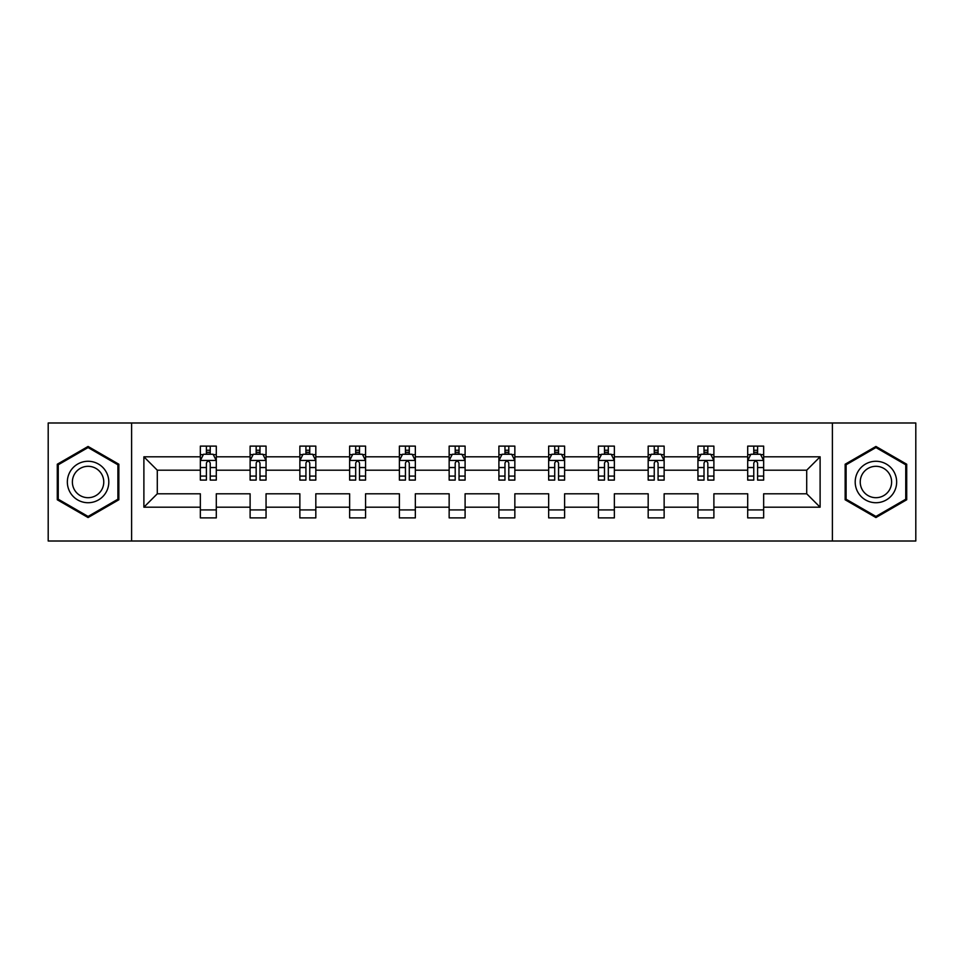 <?xml version="1.0" encoding="UTF-8"?>
<svg xmlns="http://www.w3.org/2000/svg" width="964" height="964" viewBox="0 0 964 964"><rect width="100%" height="100%" fill="white"/><g stroke="black" fill="none" stroke-linecap="round" stroke-linejoin="round"><path stroke-width="1.45" d="M832.39 422.991L48.2 422.991L48.2 541.009L915.8 541.009L915.8 422.991L832.39 422.991L832.39 541.009M763.657 507.197L763.657 493.797L806.711 493.797L820.111 507.197L763.657 507.197L763.657 517.885L747.703 517.885L747.703 507.197L713.89 507.197L713.89 517.885L697.948 517.885L697.948 507.197L664.136 507.197L664.136 517.885L648.182 517.885L648.182 507.197L614.369 507.197L614.369 517.885L598.427 517.885L598.427 507.197L564.615 507.197L564.615 517.885L548.661 517.885L548.661 507.197L514.848 507.197L514.848 517.885L498.906 517.885L498.906 507.197L465.094 507.197L465.094 517.885L449.152 517.885L449.152 507.197L415.339 507.197L415.339 517.885L399.385 517.885L399.385 507.197L365.573 507.197L365.573 517.885L349.631 517.885L349.631 507.197L315.818 507.197L315.818 517.885L299.864 517.885L299.864 507.197L266.052 507.197L266.052 517.885L250.11 517.885L250.11 507.197L216.298 507.197L216.298 517.885L200.343 517.885L200.343 507.197L143.889 507.197L143.889 456.803L200.343 456.803L200.343 446.115L216.298 446.115L216.298 456.803L250.11 456.803L250.11 446.115L266.052 446.115L266.052 456.803L299.864 456.803L299.864 446.115L315.818 446.115L315.818 456.803L349.631 456.803L349.631 446.115L365.573 446.115L365.573 456.803L399.385 456.803L399.385 446.115L415.339 446.115L415.339 456.803L449.152 456.803L449.152 446.115L465.094 446.115L465.094 456.803L498.906 456.803L498.906 446.115L514.848 446.115L514.848 456.803L548.661 456.803L548.661 446.115L564.615 446.115L564.615 456.803L598.427 456.803L598.427 446.115L614.369 446.115L614.369 456.803L648.182 456.803L648.182 446.115L664.136 446.115L664.136 456.803L697.948 456.803L697.948 446.115L713.89 446.115L713.89 456.803L747.703 456.803L747.703 446.115L763.657 446.115L763.657 456.803L820.111 456.803L820.111 507.197M131.61 541.009L131.61 422.991M747.703 456.803L747.703 470.203L713.89 470.203L713.89 456.803M713.89 507.197L713.89 493.797L747.703 493.797L747.703 507.197M697.948 456.803L697.948 470.203L664.136 470.203L664.136 456.803M664.136 507.197L664.136 493.797L697.948 493.797L697.948 507.197M648.182 456.803L648.182 470.203L614.369 470.203L614.369 456.803M614.369 507.197L614.369 493.797L648.182 493.797L648.182 507.197M598.427 456.803L598.427 470.203L564.615 470.203L564.615 456.803M564.615 507.197L564.615 493.797L598.427 493.797L598.427 507.197M548.661 456.803L548.661 470.203L514.848 470.203L514.848 456.803M514.848 507.197L514.848 493.797L548.661 493.797L548.661 507.197M498.906 456.803L498.906 470.203L465.094 470.203L465.094 456.803M465.094 507.197L465.094 493.797L498.906 493.797L498.906 507.197M449.152 456.803L449.152 470.203L415.339 470.203L415.339 456.803M415.339 507.197L415.339 493.797L449.152 493.797L449.152 507.197M399.385 456.803L399.385 470.203L365.573 470.203L365.573 456.803M365.573 507.197L365.573 493.797L399.385 493.797L399.385 507.197M349.631 456.803L349.631 470.203L315.818 470.203L315.818 456.803M315.818 507.197L315.818 493.797L349.631 493.797L349.631 507.197M299.864 456.803L299.864 470.203L266.052 470.203L266.052 456.803M266.052 507.197L266.052 493.797L299.864 493.797L299.864 507.197M250.11 456.803L250.11 470.203L216.298 470.203L216.298 456.803M216.298 507.197L216.298 493.797L250.11 493.797L250.11 507.197M200.343 456.803L200.343 470.203L157.289 470.203L157.289 493.797L200.343 493.797L200.343 507.197M143.889 456.803L157.289 470.203M806.711 493.797L806.711 470.203L763.657 470.203L763.657 456.803M753.764 454.092L757.596 454.092M704.009 454.092L707.829 454.092M654.243 454.092L658.075 454.092M604.488 454.092L608.308 454.092M554.722 454.092L558.554 454.092M504.967 454.092L508.799 454.092M455.201 454.092L459.033 454.092M405.446 454.092L409.278 454.092M355.692 454.092L359.512 454.092M305.925 454.092L309.757 454.092M256.171 454.092L259.991 454.092M206.404 454.092L210.236 454.092M200.343 509.908L216.298 509.908M250.11 509.908L266.052 509.908M299.864 509.908L315.818 509.908M349.631 509.908L365.573 509.908M399.385 509.908L415.339 509.908M449.152 509.908L465.094 509.908M498.906 509.908L514.848 509.908M548.661 509.908L564.615 509.908M598.427 509.908L614.369 509.908M648.182 509.908L664.136 509.908M697.948 509.908L713.89 509.908M747.703 509.908L763.657 509.908M157.289 493.797L143.889 507.197M820.111 456.803L806.711 470.203M118.849 464.226L88.073 446.453L57.286 464.226L57.286 499.774L88.073 517.548L118.849 499.774L118.849 464.226M845.151 464.226L845.151 499.774L875.927 517.548L906.714 499.774L906.714 464.226L875.927 446.453L845.151 464.226M210.236 450.26L206.404 450.26M203.344 454.634L200.343 454.634L200.343 446.115L206.404 446.115L206.404 454.249M200.343 476.083L200.343 480.084L206.404 480.084L206.404 476.083L200.343 476.083L200.343 470.203M216.298 470.203L216.298 480.084L210.236 480.084L210.236 463.021C208.959 460.563 207.682 460.563 206.404 463.021L206.404 476.083M213.297 454.634L216.298 454.634L216.298 446.115L210.236 446.115L210.236 454.249M216.298 460.623L213.104 454.249L203.537 454.249L200.343 460.623M259.991 450.26L256.171 450.26M253.11 454.634L250.11 454.634L250.11 446.115L256.171 446.115L256.171 454.249M250.11 476.083L250.11 480.084L256.171 480.084L256.171 476.083L250.11 476.083L250.11 470.203M266.052 470.203L266.052 480.084L259.991 480.084L259.991 463.021C258.726 460.563 257.448 460.563 256.171 463.021L256.171 476.083M263.064 454.634L266.052 454.634L266.052 446.115L259.991 446.115L259.991 454.249M266.052 460.623L262.871 454.249L253.303 454.249L250.11 460.623M309.757 450.26L305.925 450.26M302.865 454.634L299.864 454.634L299.864 446.115L305.925 446.115L305.925 454.249M299.864 476.083L299.864 480.084L305.925 480.084L305.925 476.083L299.864 476.083L299.864 470.203M315.818 470.203L315.818 480.084L309.757 480.084L309.757 463.021C308.48 460.563 307.203 460.563 305.925 463.021L305.925 476.083M312.818 454.634L315.818 454.634L315.818 446.115L309.757 446.115L309.757 454.249M315.818 460.623L312.625 454.249L303.058 454.249L299.864 460.623M70.119 471.637A20.738 20.738 0 0 0 77.71 499.954A20.738 20.738 0 0 0 106.028 492.363A20.738 20.738 0 0 0 98.436 464.046A20.738 20.738 0 0 0 70.119 471.637M74.481 474.155A15.701 15.701 0 0 0 80.217 495.592A15.701 15.701 0 0 0 101.666 489.845A15.701 15.701 0 0 0 95.918 468.408A15.701 15.701 0 0 0 74.481 474.155M117.897 464.781L117.897 499.219L88.073 516.439L58.25 499.219L58.25 464.781L88.073 447.561L117.897 464.781M857.972 471.637A20.738 20.738 0 0 0 865.564 499.954A20.738 20.738 0 0 0 893.881 492.363A20.738 20.738 0 0 0 886.29 464.046A20.738 20.738 0 0 0 857.972 471.637M862.334 474.155A15.701 15.701 0 0 0 868.082 495.592A15.701 15.701 0 0 0 889.519 489.845A15.701 15.701 0 0 0 883.783 468.408A15.701 15.701 0 0 0 862.334 474.155M905.75 464.781L905.75 499.219L875.927 516.439L846.103 499.219L846.103 464.781L875.927 447.561L905.75 464.781M359.512 450.26L355.692 450.26M352.631 454.634L349.631 454.634L349.631 446.115L355.692 446.115L355.692 454.249M349.631 476.083L349.631 480.084L355.692 480.084L355.692 476.083L349.631 476.083L349.631 470.203M365.573 470.203L365.573 480.084L359.512 480.084L359.512 463.021C358.247 460.563 356.969 460.563 355.692 463.021L355.692 476.083M362.572 454.634L365.573 454.634L365.573 446.115L359.512 446.115L359.512 454.249M365.573 460.623L362.392 454.249L352.812 454.249L349.631 460.623M409.278 450.26L405.446 450.26M402.386 454.634L399.385 454.634L399.385 446.115L405.446 446.115L405.446 454.249M399.385 476.083L399.385 480.084L405.446 480.084L405.446 476.083L399.385 476.083L399.385 470.203M415.339 470.203L415.339 480.084L409.278 480.084L409.278 463.021C408.001 460.563 406.724 460.563 405.446 463.021L405.446 476.083M412.339 454.634L415.339 454.634L415.339 446.115L409.278 446.115L409.278 454.249M415.339 460.623L412.146 454.249L402.578 454.249L399.385 460.623M459.033 450.26L455.201 450.26M452.14 454.634L449.152 454.634L449.152 446.115L455.201 446.115L455.201 454.249M449.152 476.083L449.152 480.084L455.201 480.084L455.201 476.083L449.152 476.083L449.152 470.203M465.094 470.203L465.094 480.084L459.033 480.084L459.033 463.021C457.755 460.563 456.478 460.563 455.201 463.021L455.201 476.083M462.093 454.634L465.094 454.634L465.094 446.115L459.033 446.115L459.033 454.249M465.094 460.623L461.901 454.249L452.333 454.249L449.152 460.623M508.799 450.26L504.967 450.26M501.907 454.634L498.906 454.634L498.906 446.115L504.967 446.115L504.967 454.249M498.906 476.083L498.906 480.084L504.967 480.084L504.967 476.083L498.906 476.083L498.906 470.203M514.848 470.203L514.848 480.084L508.799 480.084L508.799 463.021C507.522 460.563 506.245 460.563 504.967 463.021L504.967 476.083M511.86 454.634L514.848 454.634L514.848 446.115L508.799 446.115L508.799 454.249M514.848 460.623L511.667 454.249L502.099 454.249L498.906 460.623M558.554 450.26L554.722 450.26M551.661 454.634L548.661 454.634L548.661 446.115L554.722 446.115L554.722 454.249M548.661 476.083L548.661 480.084L554.722 480.084L554.722 476.083L548.661 476.083L548.661 470.203M564.615 470.203L564.615 480.084L558.554 480.084L558.554 463.021C557.276 460.563 555.999 460.563 554.722 463.021L554.722 476.083M561.614 454.634L564.615 454.634L564.615 446.115L558.554 446.115L558.554 454.249M564.615 460.623L561.422 454.249L551.854 454.249L548.661 460.623M608.308 450.26L604.488 450.26M601.428 454.634L598.427 454.634L598.427 446.115L604.488 446.115L604.488 454.249M598.427 476.083L598.427 480.084L604.488 480.084L604.488 476.083L598.427 476.083L598.427 470.203M614.369 470.203L614.369 480.084L608.308 480.084L608.308 463.021C607.043 460.563 605.766 460.563 604.488 463.021L604.488 476.083M611.369 454.634L614.369 454.634L614.369 446.115L608.308 446.115L608.308 454.249M614.369 460.623L611.188 454.249L601.608 454.249L598.427 460.623M658.075 450.26L654.243 450.26M651.182 454.634L648.182 454.634L648.182 446.115L654.243 446.115L654.243 454.249M648.182 476.083L648.182 480.084L654.243 480.084L654.243 476.083L648.182 476.083L648.182 470.203M664.136 470.203L664.136 480.084L658.075 480.084L658.075 463.021C656.797 460.563 655.52 460.563 654.243 463.021L654.243 476.083M661.135 454.634L664.136 454.634L664.136 446.115L658.075 446.115L658.075 454.249M664.136 460.623L660.942 454.249L651.375 454.249L648.182 460.623M707.829 450.26L704.009 450.26M700.936 454.634L697.948 454.634L697.948 446.115L704.009 446.115L704.009 454.249M697.948 476.083L697.948 480.084L704.009 480.084L704.009 476.083L697.948 476.083L697.948 470.203M713.89 470.203L713.89 480.084L707.829 480.084L707.829 463.021C706.552 460.563 705.286 460.563 704.009 463.021L704.009 476.083M710.89 454.634L713.89 454.634L713.89 446.115L707.829 446.115L707.829 454.249M713.89 460.623L710.697 454.249L701.129 454.249L697.948 460.623M757.596 450.26L753.764 450.26M750.703 454.634L747.703 454.634L747.703 446.115L753.764 446.115L753.764 454.249M747.703 476.083L747.703 480.084L753.764 480.084L753.764 476.083L747.703 476.083L747.703 470.203M763.657 470.203L763.657 480.084L757.596 480.084L757.596 463.021C756.318 460.563 755.041 460.563 753.764 463.021L753.764 476.083M760.656 454.634L763.657 454.634L763.657 446.115L757.596 446.115L757.596 454.249M763.657 460.623L760.463 454.249L750.896 454.249L747.703 460.623M216.213 460.467L200.428 460.467M216.298 476.083L210.236 476.083M206.404 467.54L200.343 467.54M216.298 467.54L210.236 467.54M210.236 452.297L206.404 452.297M265.98 460.467L250.182 460.467M266.052 476.083L259.991 476.083M256.171 467.54L250.11 467.54M266.052 467.54L259.991 467.54M259.991 452.297L256.171 452.297M315.734 460.467L299.949 460.467M315.818 476.083L309.757 476.083M305.925 467.54L299.864 467.54M315.818 467.54L309.757 467.54M309.757 452.297L305.925 452.297M365.501 460.467L349.703 460.467M365.573 476.083L359.512 476.083M355.692 467.54L349.631 467.54M365.573 467.54L359.512 467.54M359.512 452.297L355.692 452.297M415.255 460.467L399.47 460.467M415.339 476.083L409.278 476.083M405.446 467.54L399.385 467.54M415.339 467.54L409.278 467.54M409.278 452.297L405.446 452.297M465.01 460.467L449.224 460.467M465.094 476.083L459.033 476.083M455.201 467.54L449.152 467.54M465.094 467.54L459.033 467.54M459.033 452.297L455.201 452.297M514.776 460.467L498.991 460.467M514.848 476.083L508.799 476.083M504.967 467.54L498.906 467.54M514.848 467.54L508.799 467.54M508.799 452.297L504.967 452.297M564.53 460.467L548.745 460.467M564.615 476.083L558.554 476.083M554.722 467.54L548.661 467.54M564.615 467.54L558.554 467.54M558.554 452.297L554.722 452.297M614.297 460.467L598.499 460.467M614.369 476.083L608.308 476.083M604.488 467.54L598.427 467.54M614.369 467.54L608.308 467.54M608.308 452.297L604.488 452.297M664.051 460.467L648.266 460.467M664.136 476.083L658.075 476.083M654.243 467.54L648.182 467.54M664.136 467.54L658.075 467.54M658.075 452.297L654.243 452.297M713.806 460.467L698.02 460.467M713.89 476.083L707.829 476.083M704.009 467.54L697.948 467.54M713.89 467.54L707.829 467.54M707.829 452.297L704.009 452.297M763.572 460.467L747.787 460.467M763.657 476.083L757.596 476.083M753.764 467.54L747.703 467.54M763.657 467.54L757.596 467.54M757.596 452.297L753.764 452.297"/></g></svg>
